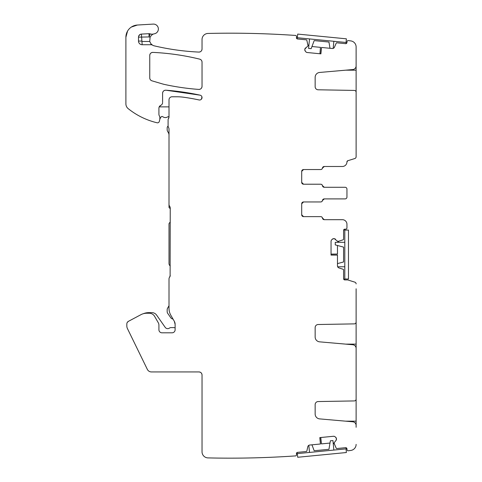 <?xml version="1.0" encoding="UTF-8"?>
<svg xmlns="http://www.w3.org/2000/svg" width="482" height="482" viewBox="0 0 482 482"><rect width="100%" height="100%" fill="white"/><g stroke="black" fill="none" stroke-linecap="round" stroke-linejoin="round"><path stroke-width="0.72" d="M175.123 327.874A4.585 4.585 0 0 0 173.598 327.609L170.917 327.609A2.446 2.446 0 0 0 169.483 328.073A3.055 3.055 0 0 1 165.193 327.344L156.62 315.108A5.808 5.808 0 0 0 151.866 312.631L148.83 312.631A14.677 14.677 0 0 0 143.244 313.734M159.211 106.871L160.753 105.365A3.055 3.055 0 0 0 159.211 106.871L169.007 106.871M157.078 122.777L157.09 122.777A1.832 1.832 0 0 0 159.289 121.47L159.735 119.801A3.055 3.055 0 0 0 159.837 119.006L159.837 117.253L159.837 119.006L161.084 116.945A1.223 1.223 0 0 1 162.777 116.716A4.278 4.278 0 0 0 167.561 116.951A2.446 2.446 0 0 1 169.007 116.602M168.097 126.055A2.446 2.446 0 0 0 167.176 127.965L167.176 129.803A3.055 3.055 0 0 0 167.585 131.327L168.357 132.664A4.892 4.892 0 0 1 169.007 135.105M170.23 208.682L169.007 207.459L169.007 145.088M170.23 222.13L169.55 222.817A1.832 1.832 0 0 0 169.007 224.112L169.007 263.497A3.055 3.055 0 0 0 169.905 265.654L170.23 265.986M169.007 304.022L169.007 305.745L167.585 308.209A3.055 3.055 0 0 0 167.176 309.739L167.176 311.625A3.055 3.055 0 0 0 167.73 313.378L170.785 317.746A3.055 3.055 0 0 0 173.002 319.036M128.375 108.793L128.188 108.643C126.706 107.402 125.941 105.811 125.898 103.871A6.115 6.115 0 0 0 128.188 108.643A73.378 73.378 0 0 0 157.09 122.777M126.82 324.018L126.82 325.892L126.82 324.018A3.055 3.055 0 0 1 128.441 321.319L132.936 318.933M127.26 322.44L128.441 321.319L140.943 314.674A12.231 12.231 0 0 1 146.685 313.24L149.275 313.24A6.115 6.115 0 0 1 154.571 316.3L158.265 322.699L154.571 316.3M174.303 321.289A6.115 6.115 0 0 1 175.123 324.35A6.115 6.115 0 0 0 174.303 321.289L175.123 324.35A6.115 6.115 0 0 0 174.303 321.289L170.893 315.379A14.062 14.062 0 0 1 169.007 308.347L169.007 297.798M168.435 118.705A3.055 3.055 0 0 0 169.007 116.921A3.055 3.055 0 0 1 168.435 118.705A3.055 3.055 0 0 0 169.007 116.921L168.435 118.705A1.832 1.832 0 0 0 168.091 119.771L168.091 125.886A3.055 3.055 0 0 0 168.549 127.495A3.055 3.055 0 0 1 169.007 129.11L169.007 204.398A3.055 3.055 0 0 0 169.622 206.236A3.055 3.055 0 0 1 170.23 208.067L170.116 276.174M169.007 291.532L169.007 279A3.055 3.055 0 0 1 169.622 277.162A3.055 3.055 0 0 0 169.965 276.578A3.055 3.055 0 0 1 169.622 277.162A3.055 3.055 0 0 0 170.23 275.33L169.622 277.162M322.512 168.019L324.326 166.489A1.832 1.832 0 0 0 322.512 168.019A1.832 1.832 0 0 1 320.705 169.543L303.533 169.543A1.832 1.832 0 0 0 301.696 171.381L303.533 169.543A1.832 1.832 0 0 0 301.696 171.381L301.696 182.389A1.832 1.832 0 0 0 303.533 184.22L320.705 184.22A1.832 1.832 0 0 1 322.512 185.751A1.832 1.832 0 0 0 324.326 187.281L345.112 187.281A1.832 1.832 0 0 1 346.95 189.113L346.95 190.372M334.315 238.668L337.382 241.151A0.307 0.307 0 0 0 337.599 241.241L338.641 241.241A0.307 0.307 0 0 0 338.738 241.223L343.16 239.789A0.609 0.609 0 0 0 343.582 239.205L343.582 230.384L344.805 229.167A1.223 1.223 0 0 0 343.582 230.384L344.805 229.167L345.727 229.167A1.223 1.223 0 0 0 346.95 227.944L346.95 224.275A4.585 4.585 0 0 0 342.359 219.684L324.326 219.684A1.832 1.832 0 0 1 322.512 218.159A1.832 1.832 0 0 0 320.705 216.629L303.533 216.629A1.832 1.832 0 0 1 301.696 214.797L301.696 203.79A1.832 1.832 0 0 1 303.533 201.952L320.705 201.952A1.832 1.832 0 0 0 322.512 200.428A1.832 1.832 0 0 1 324.326 198.897L345.112 198.897A1.832 1.832 0 0 0 346.95 197.06L346.95 189.113M331.05 254.104L337.472 254.044L337.472 245.483M337.659 242.313L338.948 241.157A2.139 2.139 0 0 0 337.864 241.958L338.948 241.157A2.139 2.139 0 0 0 337.864 241.958M319.921 53.755L320.482 47.356L311.962 46.525M308.823 46.031L307.805 44.639A2.139 2.139 0 0 0 308.492 45.796A2.139 2.139 0 0 1 307.805 44.639L308.504 45.802M125.898 69.022L125.898 103.871L125.898 37.241L127.561 31.089L125.898 37.241L125.898 69.022M127.435 328.573L147.335 369.369L127.435 328.573A6.115 6.115 0 0 1 126.82 325.892M320.789 437.505L321.47 443.892L329.995 443.06M333.17 442.946L334.442 444.115A2.139 2.139 0 0 0 333.544 443.115L334.442 444.115A2.139 2.139 0 0 0 333.544 443.115M356.12 427.281L356.12 399.09A1.832 1.832 0 0 1 354.318 400.928L318.156 401.554A3.055 3.055 0 0 0 315.15 404.615L315.15 414.02A4.892 4.892 0 0 0 319.614 418.888L352.77 421.792A3.669 3.669 0 0 1 356.12 425.443L356.12 427.281M356.12 350.233L356.12 322.048A1.832 1.832 0 0 1 354.318 323.88L318.156 324.513A3.055 3.055 0 0 0 315.15 327.567L315.15 336.972A4.892 4.892 0 0 0 319.614 341.846L352.77 344.744A3.669 3.669 0 0 1 356.12 348.402L356.12 399.09M162.591 101.949L162.591 93.255C162.802 91.297 163.898 90.279 165.868 90.206L200.096 95.171A244.585 244.585 0 0 0 165.868 90.206L200.096 95.171A244.585 244.585 0 0 0 165.868 90.206A3.055 3.055 0 0 0 162.591 93.255C162.802 91.297 163.898 90.279 165.868 90.206A3.055 3.055 0 0 0 162.591 93.255M149.751 55.448C149.95 53.526 151.017 52.508 152.951 52.393A3.055 3.055 0 0 0 149.751 55.448C149.95 53.526 151.017 52.508 152.951 52.393A3.055 3.055 0 0 0 149.751 55.448L149.751 77.885A3.055 3.055 0 0 0 151.938 80.819C150.565 80.325 149.83 79.349 149.751 77.885A3.055 3.055 0 0 0 151.938 80.819L162.585 83.964A24.462 24.462 0 0 0 164.284 84.404L162.585 83.964L164.284 84.404A244.585 244.585 0 0 0 198.747 89.417C187.143 88.561 175.653 86.893 164.284 84.404A244.585 244.585 0 0 0 198.747 89.417C187.143 88.561 175.653 86.893 164.284 84.404M333.436 238.668L333.767 238.644A2.139 2.139 0 0 0 332.255 239.271L333.767 238.644A2.139 2.139 0 0 0 332.255 239.271L331.676 239.849A2.139 2.139 0 0 0 331.05 241.362L331.146 240.723M331.164 240.675L331.453 240.114M331.477 240.078L331.676 239.849A2.139 2.139 0 0 0 331.05 241.362L331.05 254.978L337.472 255.038L337.472 265.889A2.139 2.139 0 0 0 338.948 267.92L343.16 269.293A0.609 0.609 0 0 1 343.582 269.872L343.582 278.692A1.223 1.223 0 0 0 344.805 279.915L343.582 278.692A1.223 1.223 0 0 0 344.805 279.915L343.582 278.692L343.582 269.872M346.95 195.8L346.95 197.06M324.326 166.489L342.359 166.489A4.585 4.585 0 0 0 346.95 161.904L347.805 160.717A1.223 1.223 0 0 0 346.95 161.886L347.805 160.717L354.83 158.536A1.832 1.832 0 0 0 356.12 156.789L356.12 147.829M307.847 44.85L306.847 40.313L307.853 44.947A0.307 0.307 0 0 0 307.847 44.85L307.853 44.947M307.751 45.989A0.307 0.307 0 0 1 307.643 46.2L304.877 49.007M304.817 49.333A2.139 2.139 0 0 1 305.588 47.887A2.139 2.139 0 0 0 304.817 49.333L304.799 49.55A2.139 2.139 0 0 0 305.275 51.116L304.799 49.55A2.139 2.139 0 0 0 305.275 51.116L305.793 51.749A2.139 2.139 0 0 0 307.239 52.52L306.612 52.357M306.57 52.339L306.04 51.996M150.095 37.204C151.294 35.24 152.559 34.144 153.891 33.921A6.115 6.115 0 0 1 150.131 33.854A3.055 3.055 0 0 0 148.974 33.692L141.377 34.095A3.055 3.055 0 0 0 138.497 37.15L138.497 41.066A3.669 3.669 0 0 0 142.166 44.73L141.389 34.095C139.623 34.349 138.659 35.367 138.497 37.15L149.113 36.927L150.131 33.854A3.055 3.055 0 0 0 148.974 33.692L149.113 36.927L150.095 37.204L149.727 41.494L150.98 43.85L152.541 45.157A6.182 6.182 0 0 0 154.27 45.856A244.585 244.585 0 0 0 198.831 52.08C183.787 51.375 168.935 49.303 154.27 45.856C168.935 49.303 183.787 51.375 198.831 52.08A3.055 3.055 0 0 0 202.03 49.025C201.825 50.953 200.759 51.972 198.831 52.08A3.055 3.055 0 0 0 202.03 49.025C201.825 50.953 200.759 51.972 198.831 52.08M336.213 448.176L334.327 443.82A0.307 0.307 0 0 0 334.351 443.91L336.213 448.176A0.609 0.609 0 0 0 336.834 448.537L345.612 447.682L346.944 448.784A1.223 1.223 0 0 0 345.612 447.682L346.944 448.784A1.223 1.223 0 0 0 345.612 447.682M334.225 442.777L334.327 443.82L334.225 442.777A0.307 0.307 0 0 1 334.297 442.554L335.984 440.5L336.466 438.927A2.139 2.139 0 0 1 335.984 440.5A2.139 2.139 0 0 0 336.466 438.927L336.442 438.716A2.139 2.139 0 0 0 335.671 437.27L336.442 438.716A2.139 2.139 0 0 0 335.671 437.27L335.038 436.752A2.139 2.139 0 0 0 333.472 436.27L334.116 436.306M334.165 436.318L334.755 436.553M334.791 436.578L335.038 436.752A2.139 2.139 0 0 0 333.472 436.27L319.921 437.596L320.482 443.988L309.685 445.043A2.139 2.139 0 0 0 307.805 446.712L306.847 451.038A0.609 0.609 0 0 1 306.311 451.514L297.533 452.369A1.223 1.223 0 0 0 296.436 453.707L297.533 452.369L306.311 451.514M202.03 451.785L202.03 375.002A3.055 3.055 0 0 0 198.97 371.941C200.831 372.122 201.85 373.14 202.03 375.002A3.055 3.055 0 0 0 198.97 371.941C200.831 372.122 201.85 373.14 202.03 375.002L202.03 451.785A6.115 6.115 0 0 0 208.001 457.9A947.166 947.166 0 0 0 295.719 455.888A1.223 1.223 0 0 0 296.52 454.616L296.436 453.707L297.533 452.369M201.94 96.906L201.458 99.135L201.94 96.906M153.192 24.1L137.412 25.028L131.369 27.046L137.412 25.028L153.192 24.1A4.892 4.892 0 0 1 158.331 28.348A4.892 4.892 0 0 1 154.457 33.776A6.182 6.182 0 0 0 153.891 33.921A6.182 6.182 0 0 1 154.457 33.776M297.533 38.976L296.436 37.644A1.223 1.223 0 0 0 297.533 38.976L296.436 37.644A1.223 1.223 0 0 0 297.533 38.976L306.311 39.831A0.609 0.609 0 0 1 306.847 40.313M356.12 156.789L356.12 46.965A6.115 6.115 0 0 0 350.782 40.904A947.166 947.166 0 0 0 348.088 40.56A1.223 1.223 0 0 0 347.034 41.651L346.944 42.567L345.612 43.663A1.223 1.223 0 0 0 346.944 42.567L345.612 43.663L336.834 42.808A0.609 0.609 0 0 0 336.213 43.169L334.442 47.23A2.139 2.139 0 0 1 332.273 48.507L321.518 47.459L320.898 53.851L307.239 52.52L320.789 53.839L321.518 47.459M303.533 184.22L301.696 182.389A1.832 1.832 0 0 0 303.533 184.22L320.657 184.22A1.832 1.832 0 0 1 322.464 185.751A1.832 1.832 0 0 0 324.272 187.281L345.112 187.281M324.326 187.281L322.512 185.751M322.512 200.428L324.326 198.897M301.696 203.79L303.533 201.952A1.832 1.832 0 0 0 301.696 203.79M303.533 216.629L301.696 214.797A1.832 1.832 0 0 0 303.533 216.629L320.657 216.629A1.832 1.832 0 0 1 322.464 218.159A1.832 1.832 0 0 0 324.272 219.684L342.359 219.684M324.326 219.684L322.512 218.159M199.699 59.147C201.157 59.605 201.934 60.593 202.03 62.118A3.055 3.055 0 0 0 199.699 59.147C201.157 59.605 201.934 60.593 202.03 62.118A3.055 3.055 0 0 0 199.699 59.147A244.585 244.585 0 0 0 152.951 52.393C168.748 53.141 184.335 55.388 199.699 59.147A244.585 244.585 0 0 0 152.951 52.393C168.748 53.141 184.335 55.388 199.699 59.147M202.03 86.368C201.813 88.333 200.723 89.345 198.747 89.417A3.055 3.055 0 0 0 202.03 86.368C201.813 88.333 200.723 89.345 198.747 89.417A3.055 3.055 0 0 0 202.03 86.368L202.03 62.118M158.265 322.699A4.892 4.892 0 0 1 158.921 325.145L158.921 329.748A3.055 3.055 0 0 0 161.976 332.809L172.068 332.809A3.055 3.055 0 0 0 175.123 329.748L175.123 324.35M168.091 119.771L168.091 125.886L168.091 119.771M158.921 108.167A3.055 3.055 0 0 1 160.753 105.365A3.055 3.055 0 0 0 158.921 108.167L158.921 114.27A3.055 3.055 0 0 0 159.205 115.56L159.693 116.608A1.53 1.53 0 0 1 159.837 117.253M141.738 41.066L138.497 41.066A3.669 3.669 0 0 0 142.166 44.73L150.98 44.73L150.98 43.85M333.984 238.644A2.139 2.139 0 0 1 335.496 239.271A2.139 2.139 0 0 0 333.984 238.644L333.767 238.644M356.12 322.048L356.12 288.784M151.456 371.941L198.97 371.941L151.456 371.941A4.585 4.585 0 0 1 147.335 369.369M169.007 99.84L169.007 116.921L169.007 99.84A3.055 3.055 0 0 1 172.068 96.78L177.045 96.78A48.917 48.917 0 0 1 183.781 97.25A209.429 209.429 0 0 1 199.066 99.955A2.446 2.446 0 0 0 201.976 98.081A2.446 2.446 0 0 0 200.102 95.171M356.12 283.904A1.832 1.832 0 0 0 354.83 282.151L347.811 279.97A1.223 1.223 0 0 0 347.45 279.915L344.805 279.915M346.944 448.784L347.034 449.694A1.223 1.223 0 0 0 348.088 450.791A947.166 947.166 0 0 0 350.782 450.447A6.115 6.115 0 0 0 356.12 444.38M337.472 255.086L331.05 255.086L331.05 241.362M337.599 241.241L338.641 241.241M338.738 241.223L343.16 239.789M344.805 229.167A1.223 1.223 0 0 0 343.582 230.384M346.95 227.944L346.95 224.275M303.533 201.952L320.657 201.952A1.832 1.832 0 0 0 322.464 200.428A1.832 1.832 0 0 1 324.272 198.897L345.112 198.897M342.359 166.489L324.272 166.489A1.832 1.832 0 0 0 322.464 168.019A1.832 1.832 0 0 1 320.657 169.543L303.533 169.543M346.95 161.904L346.95 161.886A1.223 1.223 0 0 1 347.805 160.717L354.83 158.536M356.12 92.255A1.832 1.832 0 0 0 354.318 90.423L318.156 89.791A3.055 3.055 0 0 1 315.15 86.736L315.15 77.331A4.892 4.892 0 0 1 319.614 72.457L352.77 69.559A3.669 3.669 0 0 0 356.12 65.901L356.12 46.965A6.115 6.115 0 0 0 350.782 40.904M336.834 42.808L345.612 43.663A1.223 1.223 0 0 0 346.944 42.567M202.03 49.025L202.03 39.56A6.115 6.115 0 0 1 208.146 33.445A947.166 947.166 0 0 1 295.719 35.457A1.223 1.223 0 0 1 296.52 36.728L296.436 37.644M152.541 45.157A3.055 3.055 0 0 0 150.98 44.73L142.166 44.73M141.389 34.095A3.055 3.055 0 0 0 138.497 37.15M137.412 25.028A12.231 12.231 0 0 0 125.898 37.241M125.898 103.871A6.115 6.115 0 0 0 128.188 108.643A6.115 6.115 0 0 1 125.898 103.871M158.921 114.27A3.055 3.055 0 0 0 159.205 115.56L159.693 116.608M160.753 105.365A3.055 3.055 0 0 0 162.591 102.564M172.068 96.78L177.045 96.78M169.007 129.11A3.055 3.055 0 0 0 168.549 127.495M169.007 308.347L169.007 279M172.068 332.809A3.055 3.055 0 0 0 175.123 329.748M158.921 329.748A3.055 3.055 0 0 0 161.976 332.809M146.685 313.24L149.275 313.24M320.434 443.994L319.813 437.602L333.472 436.27M354.83 282.151L347.811 279.97M149.751 77.885A3.055 3.055 0 0 0 151.938 80.819M329.995 48.284L328.959 42.042L314.186 40.602L311.155 48.676L308.594 48.429L309.516 38.922M333.863 41.289L333.17 48.405M346.034 42.476L297.346 37.735L297.701 34.083L346.389 38.825L346.034 42.476M337.472 263.6L343.582 261.967L343.582 247.121L335.255 244.886L335.255 242.313L344.805 242.313M344.805 266.769L337.659 266.769M344.805 279L344.805 230.083L348.474 230.083L348.474 279L344.805 279M311.956 444.82L314.186 450.748L328.959 449.308L330.375 440.801L332.935 440.554L333.863 450.061M309.516 452.429L308.823 445.314M297.346 453.616L346.034 448.875L346.389 452.526L297.701 457.267L297.346 453.616M345.624 421.166L356.12 421.166M356.12 400.403L355.565 400.403M345.624 344.118L356.12 344.118M356.12 323.362L355.565 323.362M142.166 41.494L149.727 41.494M150.131 33.854L148.974 33.692M356.12 90.941L355.565 90.941M356.12 70.179L345.624 70.179M140.148 34.433L138.768 35.891"/></g></svg>
